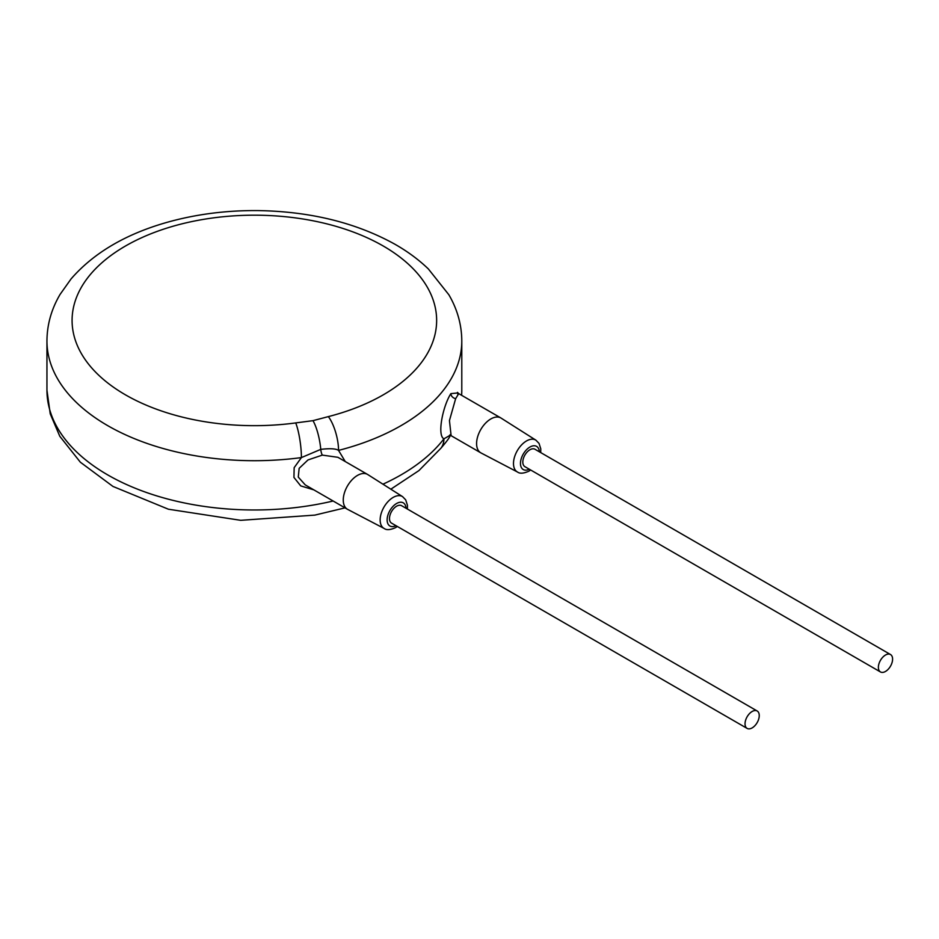<?xml version="1.0" encoding="UTF-8"?>
<svg xmlns="http://www.w3.org/2000/svg" width="939" height="939" viewBox="0 0 939 939"><rect width="100%" height="100%" fill="white"/><g stroke="black" fill="none" stroke-linecap="round" stroke-linejoin="round"><path stroke-width="1.41" d="M450.368 435.426A25.142 19.449 -149.7 0 1 449.675 436.752L449.675 436.752C448.267 439.875 440.321 448.901 440.884 448.255L440.884 448.255A25.142 18.757 -142.4 0 0 443.936 438.818A207.413 119.746 180 0 1 382.948 484.184M295.715 422.914L312.98 420.66L328.345 416.611A182.272 105.238 0 0 0 370.717 239.422A182.272 105.238 0 0 0 76.963 296.255A182.272 105.238 0 0 0 295.715 422.926A25.142 4.66 82.3 0 1 301.407 457.586L294.165 467.669L293.942 477.423L300.715 485.886L313.837 489.865M328.345 416.611A25.142 8.334 75.6 0 1 338.545 450.403A207.413 119.746 0 0 0 461.788 340.951C461.683 324.718 457.363 309.307 448.842 294.729L428.36 268.941C418.583 259.528 407.197 251.159 394.204 243.835C355.365 222.531 310.034 211.451 258.213 210.594C225.912 210.289 195.124 214.315 165.874 222.672C124.981 234.48 93.384 253.225 71.071 278.918L60.084 294.4C51.434 309.072 47.056 324.589 46.95 340.951A207.413 119.746 0 0 0 107.703 425.637A207.413 119.746 0 0 0 301.407 457.586L320.762 449.37C330.012 448.279 335.939 448.619 338.545 450.403L345.259 461.554M457.856 392.948L450.884 393.629C442.903 405.859 436.87 435.485 443.936 438.818L449.91 435.414M407.397 509.044L407.432 505.276L405.707 499.865L402.573 496.637L367.771 474.559A20.118 11.608 120 0 0 367.536 474.418L337.899 457.305L322.323 455.11L308.004 459.934L299.154 468.326L298.273 477.082L305.269 484.911L347.418 509.255A20.118 11.608 120 0 0 347.665 509.384L384.18 528.481C386.504 530.253 390.295 529.972 395.554 527.636L397.338 526.462M367.536 474.418A20.118 11.608 120 0 0 357.477 475.416A20.118 11.608 120 0 0 344.343 493.139A20.118 11.608 120 0 0 347.418 509.255M757.174 710.987L401.622 505.71A10.059 5.81 120 0 0 396.587 506.203A10.059 5.81 120 0 0 390.025 515.065A10.059 5.81 120 0 0 391.563 523.129L747.115 728.406A10.059 5.81 120 0 0 752.151 727.901A10.059 5.81 120 0 0 758.712 719.039A10.059 5.81 120 0 0 757.174 710.987A10.059 5.81 120 0 0 752.151 711.48A10.059 5.81 120 0 0 745.578 720.342A10.059 5.81 120 0 0 747.115 728.406M890.512 654.53L534.948 449.253A10.059 5.81 120 0 0 529.925 449.758A10.059 5.81 120 0 0 523.352 458.619A10.059 5.81 120 0 0 524.901 466.671L880.453 671.948A10.059 5.81 120 0 0 885.477 671.455A10.059 5.81 120 0 0 892.05 662.594A10.059 5.81 120 0 0 890.512 654.53A10.059 5.81 120 0 0 885.477 655.035A10.059 5.81 120 0 0 878.916 663.896A10.059 5.81 120 0 0 880.453 671.948M540.723 452.586L540.77 448.83L539.045 443.408L535.911 440.18L501.109 418.113A20.118 11.608 120 0 0 500.874 417.961A20.118 11.608 120 0 0 490.815 418.958A20.118 11.608 120 0 0 477.669 436.682A20.118 11.608 120 0 0 480.756 452.798A20.118 11.608 120 0 0 481.003 452.938L517.518 472.035C519.842 473.796 523.622 473.514 528.88 471.178L530.664 470.005M457.809 394.216L457.457 392.373L458.713 393.629L455.65 398.664L449.441 420.59L451.119 435.696L480.756 452.798M461.636 395.307L461.788 390.225A207.413 119.746 180 0 1 461.601 395.296M333.134 501.003A207.413 119.746 180 0 1 107.703 474.899A207.413 119.746 180 0 1 46.95 390.225L46.95 340.951M312.98 420.66A25.142 6.561 79 0 1 320.762 449.37A5.024 1.315 -101 0 0 322.323 455.11M402.573 496.637A18.393 10.622 120 0 0 393.159 497.412A18.393 10.622 120 0 0 381.081 513.821A18.393 10.622 120 0 0 384.18 528.481M406.024 508.245A13.369 7.723 120 0 0 396.587 503.504A13.369 7.723 120 0 0 387.138 519.513A13.369 7.723 120 0 0 395.965 525.664M539.362 451.8A13.369 7.723 120 0 0 529.925 447.046A13.369 7.723 120 0 0 520.476 463.056A13.369 7.723 120 0 0 529.303 469.218M535.911 440.18A18.393 10.622 120 0 0 526.486 440.966A18.393 10.622 120 0 0 514.419 457.375A18.393 10.622 120 0 0 517.518 472.035M450.884 393.629A5.024 3.885 -149.7 0 0 455.65 398.664M440.884 448.255L418.947 470.58L390.835 489.196M345.024 507.87L314.835 515.112L240.736 520.323L168.41 509.22L112.962 486.437L80.367 462.223L59.791 436.271L50.236 413.864L46.95 390.225M461.788 390.225L461.788 340.951M451.119 435.696L449.347 435.532L450.192 434.722M449.675 436.752L450.415 435.438M458.713 393.629L500.874 417.961"/></g></svg>
